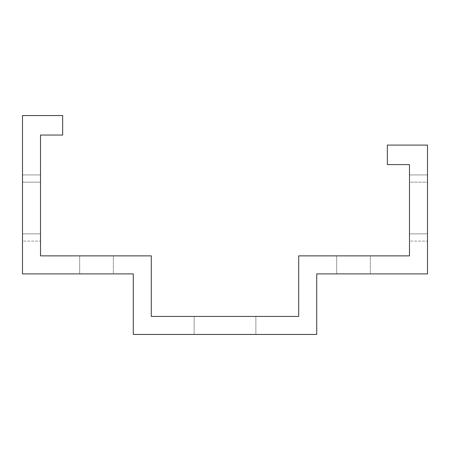 <?xml version="1.0" encoding="UTF-8"?>
<svg xmlns="http://www.w3.org/2000/svg" width="450" height="450" viewBox="0 0 450 450"><rect width="100%" height="100%" fill="white"/><g stroke="black" fill="none" stroke-linecap="round" stroke-linejoin="round"><path stroke-width="0.34" stroke-dasharray="2.25 1.69" d="M62.674 115.554L22.5 115.554L22.5 273.887L133.279 273.887L133.279 334.446L316.721 334.446L316.721 273.887L427.5 273.887L427.5 145.091L387.326 145.091L387.326 164.588L409.478 164.588L409.478 255.87L298.704 255.87L298.704 316.429L151.296 316.429L151.296 255.87L40.523 255.87L40.523 135.051L62.674 135.051L62.674 115.554M40.523 182.166L40.523 241.099L40.523 174.926L40.523 241.099L40.523 174.926L40.523 241.099L40.523 174.926L40.523 241.099L40.523 174.926L40.523 241.099L40.523 174.926L40.523 241.099L40.523 174.926L40.523 241.099L40.523 174.926L40.523 241.099L40.523 174.926L40.523 241.099L40.523 174.926L40.523 241.099L40.523 174.926L40.523 241.099L40.523 174.926L40.523 241.099L40.523 174.926L40.523 241.099L40.523 174.926L40.523 241.099L40.523 174.926L40.523 241.099L40.523 174.926L40.523 241.099L40.523 174.926L40.523 241.099L40.523 174.926L40.523 241.099L40.523 174.926L40.523 241.099L40.523 174.926L40.523 241.099L40.523 174.926L40.523 241.099L40.523 174.926L40.523 241.099L40.523 174.926L40.523 241.099L40.523 174.926L40.523 241.099L40.523 174.926L40.523 241.099L40.523 174.926L40.523 241.099L40.523 174.926L40.523 241.099L40.523 174.926L40.523 241.099L40.523 174.926L40.523 241.099L40.523 174.926L40.523 241.099L40.523 174.926L40.523 241.099L40.523 174.926L40.523 241.099L40.523 174.926L40.523 241.099L40.523 174.926L40.523 241.099L40.523 174.926L40.523 241.099L40.523 174.926L40.523 241.099L40.523 174.926L40.523 241.099L40.523 174.926L40.523 241.099L40.523 174.926L40.523 241.099L40.523 174.926L40.523 241.099L40.523 174.926L40.523 241.099L40.523 174.926L40.523 241.099L40.523 174.926L40.523 241.099L40.523 174.926L40.523 241.099L40.523 174.926L40.523 241.099L40.523 174.926L40.523 241.099L40.523 174.926L40.523 241.099L40.523 174.926L40.523 241.099L40.523 174.926L40.523 241.099L40.523 174.926L40.523 241.099L40.523 174.926L40.523 241.099L40.523 174.926L40.523 241.099L40.523 174.926L40.523 241.099L40.523 174.926L40.523 241.099L40.523 174.926L40.523 241.099L40.523 174.926L40.523 241.099L40.523 174.926L40.523 241.099L40.523 174.926L40.523 241.099L40.523 174.926L40.523 241.099L40.523 174.926L40.523 241.099L40.523 174.926L40.523 241.099L40.523 174.926L40.523 241.099L40.523 174.926L40.523 241.099L40.523 174.926L40.523 241.099L40.523 174.926L40.523 241.099L40.523 174.926L40.523 241.099L40.523 174.926L40.523 241.099L40.523 174.926L40.523 241.099L40.523 174.926L40.523 241.099L40.523 174.926L40.523 241.099L40.523 174.926L40.523 241.099L40.523 174.926L40.523 241.099L40.523 174.926L40.523 241.099L40.523 174.926L40.523 241.099L40.523 174.926L40.523 241.099L40.523 174.926L40.523 241.099L40.523 174.926L40.523 241.099L40.523 174.926L40.523 241.099L40.523 174.926L40.523 241.099L40.523 174.926L40.523 241.099L40.523 174.926L40.523 241.099L40.523 174.926L40.523 241.099L40.523 174.926L40.523 241.099L40.523 174.926L40.523 241.099L40.523 174.926L40.523 241.099L40.523 174.926L40.523 241.099L40.523 174.926L40.523 241.099L40.523 174.926L40.523 241.099L40.523 174.926L40.523 241.099L40.523 174.926L40.523 241.099L40.523 174.926L40.523 241.099L40.523 174.926L40.523 241.099L40.523 174.926L40.523 241.099L40.523 174.926L40.523 241.099L40.523 174.926L40.523 241.099L40.523 174.926L40.523 241.099L40.523 174.926L40.523 241.099L40.523 174.926L40.523 241.099L40.523 174.926L40.523 241.099L40.523 174.926L40.523 241.099L40.523 174.926L40.523 182.166L22.5 182.166L22.5 233.859L22.5 174.926L22.5 241.099L22.5 174.926L22.5 241.099L22.5 174.926L22.5 241.099L22.5 174.926L22.5 241.099L22.5 174.926L22.5 241.099L22.5 174.926L22.5 241.099L22.5 174.926L22.5 241.099L22.5 174.926L22.5 241.099L22.5 174.926L22.5 241.099L22.5 174.926L22.5 241.099L22.5 174.926L22.5 241.099L22.5 174.926L22.5 241.099L22.5 174.926L22.5 241.099L22.5 174.926L22.5 241.099L22.5 174.926L22.5 241.099L22.5 174.926L22.5 241.099L22.5 174.926L22.5 241.099L22.5 174.926L22.5 241.099L22.5 174.926L22.5 241.099L22.5 174.926L22.5 241.099L22.5 174.926L22.5 241.099L22.5 174.926L22.5 241.099L22.5 174.926L22.5 241.099L22.5 174.926L22.5 241.099L22.5 174.926L22.5 241.099L22.5 174.926L22.5 241.099L22.5 174.926L22.5 241.099L22.5 174.926L22.5 241.099L22.5 174.926L22.5 241.099L22.5 174.926L22.5 241.099L22.5 174.926L22.5 241.099L22.5 174.926L22.5 241.099L22.5 174.926L22.5 241.099L22.5 174.926L22.5 241.099L22.5 174.926L22.5 241.099L22.5 174.926L22.5 241.099L22.5 174.926L22.5 241.099L22.5 174.926L22.5 241.099L22.5 174.926L22.5 241.099L22.5 174.926L22.5 241.099L22.5 174.926L22.5 241.099L22.5 174.926L22.5 241.099L22.5 174.926L22.5 241.099L22.5 174.926L22.5 241.099L22.5 174.926L22.5 241.099L22.5 174.926L22.5 241.099L22.5 174.926L22.5 241.099L22.5 174.926L22.5 241.099L22.5 174.926L22.5 241.099L22.5 174.926L22.5 241.099L22.5 174.926L22.5 241.099L22.5 174.926L22.5 241.099L22.5 174.926L22.5 241.099L22.5 174.926L22.5 241.099L22.5 174.926L22.5 241.099L22.5 174.926L22.5 241.099L22.5 174.926L22.5 241.099L22.5 174.926L22.5 241.099L22.5 174.926L22.5 241.099L22.5 174.926L22.5 241.099L22.5 174.926L22.5 241.099L22.5 174.926L22.5 241.099L22.5 174.926L22.5 241.099L22.5 174.926L22.5 241.099L22.5 174.926L22.5 241.099L22.5 174.926L22.5 241.099L22.5 174.926L22.5 241.099L22.5 174.926L22.5 241.099L22.5 174.926L22.5 241.099L22.5 174.926L22.5 241.099L22.5 174.926L22.5 241.099L22.5 174.926L22.5 241.099L22.5 174.926L22.5 241.099L22.5 174.926L22.5 241.099L22.5 174.926L22.5 241.099L22.5 174.926L22.5 241.099L22.5 174.926L22.5 241.099L22.5 174.926L22.5 241.099L22.5 174.926L22.5 241.099L22.5 174.926L22.5 241.099L22.5 174.926L22.5 241.099L22.5 174.926L22.5 241.099L22.5 174.926L22.5 241.099L22.5 174.926L22.5 241.099L22.5 174.926L22.5 241.099L22.5 174.926L22.5 241.099L22.5 174.926L22.5 241.099L22.5 174.926L22.5 241.099L22.5 174.926L22.5 241.099L22.5 174.926L22.5 241.099L22.5 174.926L22.5 241.099L22.5 174.926L22.5 241.099L22.5 174.926L22.5 241.099L22.5 174.926L22.5 241.099L22.5 174.926L22.5 241.099L22.5 174.926L22.5 241.099L22.5 174.926L22.5 241.099L22.5 174.926L22.5 241.099L22.5 174.926L22.5 241.099L22.5 174.926L22.5 182.166L40.523 182.166M113.338 255.87L79.661 255.87L113.338 255.87L79.661 255.87L113.338 255.87L79.661 255.87L113.338 255.87L79.661 255.87L113.338 255.87L79.661 255.87L113.338 255.87L79.661 255.87L113.338 255.87L79.661 255.87L113.338 255.87L79.661 255.87L113.338 255.87L79.661 255.87L113.338 255.87L79.661 255.87L113.338 255.87L79.661 255.87L113.338 255.87L79.661 255.87L113.338 255.87L79.661 255.87L113.338 255.87L79.661 255.87L113.338 255.87L79.661 255.87L113.338 255.87L79.661 255.87L113.338 255.87L79.661 255.87L113.338 255.87L79.661 255.87L113.338 255.87L79.661 255.87L113.338 255.87L79.661 255.87L113.338 255.87L79.661 255.87L113.338 255.87L79.661 255.87L113.338 255.87L79.661 255.87L113.338 255.87L79.661 255.87L113.338 255.87L79.661 255.87L113.338 255.87L79.661 255.87L113.338 255.87L79.661 255.87L113.338 255.87L79.661 255.87L113.338 255.87L79.661 255.87L113.338 255.87L79.661 255.87L113.338 255.87L79.661 255.87L113.338 255.87L79.661 255.87L113.338 255.87L79.661 255.87L113.338 255.87L79.661 255.87L113.338 255.87L79.661 255.87L113.338 255.87L79.661 255.87L113.338 255.87L79.661 255.87L113.338 255.87L79.661 255.87L113.338 255.87L79.661 255.87L113.338 255.87L79.661 255.87L113.338 255.87L79.661 255.87L113.338 255.87L79.661 255.87L113.338 255.87L79.661 255.87L113.338 255.87L79.661 255.87L113.338 255.87L79.661 255.87L113.338 255.87L79.661 255.87L113.338 255.87L79.661 255.87L113.338 255.87L79.661 255.87L113.338 255.87L79.661 255.87L113.338 255.87L79.661 255.87L113.338 255.87L79.661 255.87L113.338 255.87L79.661 255.87L113.338 255.87L79.661 255.87L113.338 255.87L79.661 255.87L113.338 255.87L79.661 255.87L113.338 255.87L79.661 255.87L113.338 255.87L79.661 255.87L113.338 255.87L79.661 255.87L113.338 255.87L79.661 255.87L113.338 255.87L79.661 255.87L113.338 255.87L79.661 255.87L113.338 255.87L79.661 255.87L113.338 255.87L79.661 255.87L113.338 255.87L79.661 255.87L113.338 255.87L79.661 255.87L113.338 255.87L79.661 255.87L113.338 255.87L79.661 255.87L113.338 255.87L79.661 255.87L113.338 255.87L79.661 255.87L113.338 255.87L79.661 255.87L113.338 255.87L79.661 255.87L113.338 255.87L79.661 255.87L113.338 255.87L79.661 255.87L113.338 255.87L79.661 255.87L113.338 255.87L79.661 255.87L113.338 255.87L79.661 255.87L113.338 255.87L79.661 255.87L113.338 255.87L79.661 255.87L113.338 255.87L79.661 255.87L113.338 255.87L79.661 255.87L113.338 255.87L79.661 255.87L113.338 255.87L79.661 255.87L113.338 255.87L79.661 255.87L113.338 255.87L79.661 255.87L113.338 255.87L79.661 255.87L113.338 255.87L79.661 255.87L113.338 255.87L79.661 255.87L113.338 255.87L79.661 255.87L113.338 255.87L79.661 255.87L113.338 255.87L79.661 255.87L113.338 255.87L79.661 255.87L113.338 255.87L79.661 255.87L113.338 255.87L79.661 255.87L113.338 255.87L79.661 255.87L113.338 255.87L79.661 255.87L113.338 255.87L79.661 255.87L113.338 255.87L79.661 255.87L113.338 255.87L79.661 255.87L113.338 255.87L79.661 255.87L113.338 255.87L79.661 255.87L113.338 255.87L113.338 273.887L79.661 273.887L113.338 273.887L79.661 273.887L113.338 273.887L79.661 273.887L113.338 273.887L79.661 273.887L113.338 273.887L79.661 273.887L113.338 273.887L79.661 273.887L113.338 273.887L79.661 273.887L113.338 273.887L79.661 273.887L113.338 273.887L79.661 273.887L113.338 273.887L79.661 273.887L113.338 273.887L79.661 273.887L113.338 273.887L79.661 273.887L113.338 273.887L79.661 273.887L113.338 273.887L79.661 273.887L113.338 273.887L79.661 273.887L113.338 273.887L79.661 273.887L113.338 273.887L79.661 273.887L113.338 273.887L79.661 273.887L113.338 273.887L79.661 273.887L113.338 273.887L79.661 273.887L113.338 273.887L79.661 273.887L113.338 273.887L79.661 273.887L113.338 273.887L79.661 273.887L113.338 273.887L79.661 273.887L113.338 273.887L79.661 273.887L113.338 273.887L79.661 273.887L113.338 273.887L79.661 273.887L113.338 273.887L79.661 273.887L113.338 273.887L79.661 273.887L113.338 273.887L79.661 273.887L113.338 273.887L79.661 273.887L113.338 273.887L79.661 273.887L113.338 273.887L79.661 273.887L113.338 273.887L79.661 273.887L113.338 273.887L79.661 273.887L113.338 273.887L79.661 273.887L113.338 273.887L79.661 273.887L113.338 273.887L79.661 273.887L113.338 273.887L79.661 273.887L113.338 273.887L79.661 273.887L113.338 273.887L79.661 273.887L113.338 273.887L79.661 273.887L113.338 273.887L79.661 273.887L113.338 273.887L79.661 273.887L113.338 273.887L79.661 273.887L113.338 273.887L79.661 273.887L113.338 273.887L79.661 273.887L113.338 273.887L79.661 273.887L113.338 273.887L79.661 273.887L113.338 273.887L79.661 273.887L113.338 273.887L79.661 273.887L113.338 273.887L79.661 273.887L113.338 273.887L79.661 273.887L113.338 273.887L79.661 273.887L113.338 273.887L79.661 273.887L113.338 273.887L79.661 273.887L113.338 273.887L79.661 273.887L113.338 273.887L79.661 273.887L113.338 273.887L79.661 273.887L113.338 273.887L79.661 273.887L113.338 273.887L79.661 273.887L113.338 273.887L79.661 273.887L113.338 273.887L79.661 273.887L113.338 273.887L79.661 273.887L113.338 273.887L79.661 273.887L113.338 273.887L79.661 273.887L113.338 273.887L79.661 273.887L113.338 273.887L79.661 273.887L113.338 273.887L79.661 273.887L113.338 273.887L79.661 273.887L113.338 273.887L79.661 273.887L113.338 273.887L79.661 273.887L113.338 273.887L79.661 273.887L113.338 273.887L79.661 273.887L113.338 273.887L79.661 273.887L113.338 273.887L79.661 273.887L113.338 273.887L79.661 273.887L113.338 273.887L79.661 273.887L113.338 273.887L79.661 273.887L113.338 273.887L79.661 273.887L113.338 273.887L79.661 273.887L113.338 273.887L79.661 273.887L113.338 273.887L79.661 273.887L113.338 273.887L79.661 273.887L113.338 273.887L79.661 273.887L113.338 273.887L79.661 273.887L113.338 273.887L79.661 273.887L113.338 273.887L79.661 273.887L113.338 273.887L79.661 273.887L113.338 273.887L79.661 273.887L113.338 273.887L79.661 273.887L113.338 273.887L79.661 273.887L113.338 273.887L79.661 273.887L113.338 273.887L79.661 273.887L113.338 273.887L79.661 273.887L113.338 273.887L79.661 273.887L113.338 273.887L79.661 273.887L113.338 273.887L79.661 273.887L113.338 273.887L79.661 273.887L113.338 273.887L79.661 273.887L113.338 273.887L113.338 255.87M194.13 316.429L255.87 316.429L194.13 316.429L255.87 316.429L194.13 316.429L255.87 316.429L194.13 316.429L255.87 316.429L194.13 316.429L255.87 316.429L194.13 316.429L255.87 316.429L194.13 316.429L255.87 316.429L194.13 316.429L255.87 316.429L194.13 316.429L255.87 316.429L194.13 316.429L255.87 316.429L194.13 316.429L255.87 316.429L194.13 316.429L255.87 316.429L194.13 316.429L255.87 316.429L194.13 316.429L255.87 316.429L194.13 316.429L255.87 316.429L194.13 316.429L255.87 316.429L194.13 316.429L255.87 316.429L194.13 316.429L255.87 316.429L194.13 316.429L255.87 316.429L194.13 316.429L255.87 316.429L194.13 316.429L255.87 316.429L194.13 316.429L255.87 316.429L194.13 316.429L255.87 316.429L194.13 316.429L255.87 316.429L194.13 316.429L255.87 316.429L194.13 316.429L255.87 316.429L194.13 316.429L255.87 316.429L194.13 316.429L255.87 316.429L194.13 316.429L255.87 316.429L194.13 316.429L255.87 316.429L194.13 316.429L255.87 316.429L194.13 316.429L255.87 316.429L194.13 316.429L255.87 316.429L194.13 316.429L255.87 316.429L194.13 316.429L255.87 316.429L194.13 316.429L255.87 316.429L194.13 316.429L255.87 316.429L194.13 316.429L255.87 316.429L194.13 316.429L255.87 316.429L194.13 316.429L255.87 316.429L194.13 316.429L255.87 316.429L194.13 316.429L255.87 316.429L194.13 316.429L255.87 316.429L194.13 316.429L255.87 316.429L194.13 316.429L255.87 316.429L194.13 316.429L255.87 316.429L194.13 316.429L255.87 316.429L194.13 316.429L255.87 316.429L194.13 316.429L255.87 316.429L194.13 316.429L255.87 316.429L194.13 316.429L255.87 316.429L194.13 316.429L255.87 316.429L194.13 316.429L255.87 316.429L194.13 316.429L255.87 316.429L194.13 316.429L255.87 316.429L194.13 316.429L255.87 316.429L194.13 316.429L255.87 316.429L194.13 316.429L255.87 316.429L194.13 316.429L255.87 316.429L194.13 316.429L255.87 316.429L194.13 316.429L255.87 316.429L194.13 316.429L255.87 316.429L194.13 316.429L255.87 316.429L194.13 316.429L255.87 316.429L194.13 316.429L255.87 316.429L194.13 316.429L255.87 316.429L194.13 316.429L255.87 316.429L194.13 316.429L255.87 316.429L194.13 316.429L255.87 316.429L194.13 316.429L255.87 316.429L194.13 316.429L255.87 316.429L194.13 316.429L255.87 316.429L194.13 316.429L255.87 316.429L194.13 316.429L255.87 316.429L194.13 316.429L255.87 316.429L194.13 316.429L255.87 316.429L194.13 316.429L255.87 316.429L194.13 316.429L255.87 316.429L194.13 316.429L255.87 316.429L194.13 316.429L255.87 316.429L194.13 316.429L255.87 316.429L194.13 316.429L255.87 316.429L194.13 316.429L255.87 316.429L194.13 316.429L255.87 316.429L194.13 316.429L255.87 316.429L194.13 316.429L255.87 316.429L194.13 316.429L255.87 316.429L194.13 316.429L255.87 316.429L194.13 316.429L255.87 316.429L194.13 316.429L255.87 316.429L194.13 316.429L255.87 316.429L194.13 316.429L255.87 316.429L194.13 316.429L255.87 316.429L194.13 316.429L255.87 316.429L194.13 316.429L255.87 316.429L194.13 316.429L255.87 316.429L194.13 316.429L255.87 316.429L194.13 316.429L255.87 316.429L194.13 316.429L255.87 316.429L194.13 316.429L255.87 316.429L194.13 316.429L194.13 334.446L255.87 334.446L194.13 334.446L255.87 334.446L194.13 334.446L255.87 334.446L194.13 334.446L255.87 334.446L194.13 334.446L255.87 334.446L194.13 334.446L255.87 334.446L194.13 334.446L255.87 334.446L194.13 334.446L255.87 334.446L194.13 334.446L255.87 334.446L194.13 334.446L255.87 334.446L194.13 334.446L255.87 334.446L194.13 334.446L255.87 334.446L194.13 334.446L255.87 334.446L194.13 334.446L255.87 334.446L194.13 334.446L255.87 334.446L194.13 334.446L255.87 334.446L194.13 334.446L255.87 334.446L194.13 334.446L255.87 334.446L194.13 334.446L255.87 334.446L194.13 334.446L255.87 334.446L194.13 334.446L255.87 334.446L194.13 334.446L255.87 334.446L194.13 334.446L255.87 334.446L194.13 334.446L255.87 334.446L194.13 334.446L255.87 334.446L194.13 334.446L255.87 334.446L194.13 334.446L255.87 334.446L194.13 334.446L255.87 334.446L194.13 334.446L255.87 334.446L194.13 334.446L255.87 334.446L194.13 334.446L255.87 334.446L194.13 334.446L255.87 334.446L194.13 334.446L255.87 334.446L194.13 334.446L255.87 334.446L194.13 334.446L255.87 334.446L194.13 334.446L255.87 334.446L194.13 334.446L255.87 334.446L194.13 334.446L255.87 334.446L194.13 334.446L255.87 334.446L194.13 334.446L255.87 334.446L194.13 334.446L255.87 334.446L194.13 334.446L255.87 334.446L194.13 334.446L255.87 334.446L194.13 334.446L255.87 334.446L194.13 334.446L255.87 334.446L194.13 334.446L255.87 334.446L194.13 334.446L255.87 334.446L194.13 334.446L255.87 334.446L194.13 334.446L255.87 334.446L194.13 334.446L255.87 334.446L194.13 334.446L255.87 334.446L194.13 334.446L255.87 334.446L194.13 334.446L255.87 334.446L194.13 334.446L255.87 334.446L194.13 334.446L255.87 334.446L194.13 334.446L255.87 334.446L194.13 334.446L255.87 334.446L194.13 334.446L255.87 334.446L194.13 334.446L255.87 334.446L194.13 334.446L255.87 334.446L194.13 334.446L255.87 334.446L194.13 334.446L255.87 334.446L194.13 334.446L255.87 334.446L194.13 334.446L255.87 334.446L194.13 334.446L255.87 334.446L194.13 334.446L255.87 334.446L194.13 334.446L255.87 334.446L194.13 334.446L255.87 334.446L194.13 334.446L255.87 334.446L194.13 334.446L255.87 334.446L194.13 334.446L255.87 334.446L194.13 334.446L255.87 334.446L194.13 334.446L255.87 334.446L194.13 334.446L255.87 334.446L194.13 334.446L255.87 334.446L194.13 334.446L255.87 334.446L194.13 334.446L255.87 334.446L194.13 334.446L255.87 334.446L194.13 334.446L255.87 334.446L194.13 334.446L255.87 334.446L194.13 334.446L255.87 334.446L194.13 334.446L255.87 334.446L194.13 334.446L255.87 334.446L194.13 334.446L255.87 334.446L194.13 334.446L255.87 334.446L194.13 334.446L255.87 334.446L194.13 334.446L255.87 334.446L194.13 334.446L255.87 334.446L194.13 334.446L255.87 334.446L194.13 334.446L255.87 334.446L194.13 334.446L255.87 334.446L194.13 334.446L255.87 334.446L194.13 334.446L255.87 334.446L194.13 334.446L255.87 334.446L194.13 334.446L255.87 334.446L194.13 334.446L255.87 334.446L194.13 334.446L255.87 334.446L194.13 334.446L255.87 334.446L194.13 334.446L255.87 334.446L194.13 334.446L255.87 334.446L194.13 334.446L194.13 316.429M370.339 255.87L336.662 255.87L370.339 255.87L336.662 255.87L370.339 255.87L336.662 255.87L370.339 255.87L336.662 255.87L370.339 255.87L336.662 255.87L370.339 255.87L336.662 255.87L370.339 255.87L336.662 255.87L370.339 255.87L336.662 255.87L370.339 255.87L336.662 255.87L370.339 255.87L336.662 255.87L370.339 255.87L336.662 255.87L370.339 255.87L336.662 255.87L370.339 255.87L336.662 255.87L370.339 255.87L336.662 255.87L370.339 255.87L336.662 255.87L370.339 255.87L336.662 255.87L370.339 255.87L336.662 255.87L370.339 255.87L336.662 255.87L370.339 255.87L336.662 255.87L370.339 255.87L336.662 255.87L370.339 255.87L336.662 255.87L370.339 255.87L336.662 255.87L370.339 255.87L336.662 255.87L370.339 255.87L336.662 255.87L370.339 255.87L336.662 255.87L370.339 255.87L336.662 255.87L370.339 255.87L336.662 255.87L370.339 255.87L336.662 255.87L370.339 255.87L336.662 255.87L370.339 255.87L336.662 255.87L370.339 255.87L336.662 255.87L370.339 255.87L336.662 255.87L370.339 255.87L336.662 255.87L370.339 255.87L336.662 255.87L370.339 255.87L336.662 255.87L370.339 255.87L336.662 255.87L370.339 255.87L336.662 255.87L370.339 255.87L336.662 255.87L370.339 255.87L336.662 255.87L370.339 255.87L336.662 255.87L370.339 255.87L336.662 255.87L370.339 255.87L336.662 255.87L370.339 255.87L336.662 255.87L370.339 255.87L336.662 255.87L370.339 255.87L336.662 255.87L370.339 255.87L336.662 255.87L370.339 255.87L336.662 255.87L370.339 255.87L336.662 255.87L370.339 255.87L336.662 255.87L370.339 255.87L336.662 255.87L370.339 255.87L336.662 255.87L370.339 255.87L336.662 255.87L370.339 255.87L336.662 255.87L370.339 255.87L336.662 255.87L370.339 255.87L336.662 255.87L370.339 255.87L336.662 255.87L370.339 255.87L336.662 255.87L370.339 255.87L336.662 255.87L370.339 255.87L336.662 255.87L370.339 255.87L336.662 255.87L370.339 255.87L336.662 255.87L370.339 255.87L336.662 255.87L370.339 255.87L336.662 255.87L370.339 255.87L336.662 255.87L370.339 255.87L336.662 255.87L370.339 255.87L336.662 255.87L370.339 255.87L336.662 255.87L370.339 255.87L336.662 255.87L370.339 255.87L336.662 255.87L370.339 255.87L336.662 255.87L370.339 255.87L336.662 255.87L370.339 255.87L336.662 255.87L370.339 255.87L336.662 255.87L370.339 255.87L336.662 255.87L370.339 255.87L336.662 255.87L370.339 255.87L336.662 255.87L370.339 255.87L336.662 255.87L370.339 255.87L336.662 255.87L370.339 255.87L336.662 255.87L370.339 255.87L336.662 255.87L370.339 255.87L336.662 255.87L370.339 255.87L336.662 255.87L370.339 255.87L336.662 255.87L370.339 255.87L336.662 255.87L370.339 255.87L336.662 255.87L370.339 255.87L336.662 255.87L370.339 255.87L336.662 255.87L370.339 255.87L336.662 255.87L370.339 255.87L336.662 255.87L370.339 255.87L336.662 255.87L370.339 255.87L336.662 255.87L370.339 255.87L336.662 255.87L370.339 255.87L336.662 255.87L370.339 255.87L336.662 255.87L370.339 255.87L336.662 255.87L370.339 255.87L336.662 255.87L370.339 255.87L336.662 255.87L370.339 255.87L336.662 255.87L370.339 255.87L336.662 255.87L370.339 255.87L336.662 255.87L370.339 255.87L370.339 273.887L336.662 273.887L370.339 273.887L336.662 273.887L370.339 273.887L336.662 273.887L370.339 273.887L336.662 273.887L370.339 273.887L336.662 273.887L370.339 273.887L336.662 273.887L370.339 273.887L336.662 273.887L370.339 273.887L336.662 273.887L370.339 273.887L336.662 273.887L370.339 273.887L336.662 273.887L370.339 273.887L336.662 273.887L370.339 273.887L336.662 273.887L370.339 273.887L336.662 273.887L370.339 273.887L336.662 273.887L370.339 273.887L336.662 273.887L370.339 273.887L336.662 273.887L370.339 273.887L336.662 273.887L370.339 273.887L336.662 273.887L370.339 273.887L336.662 273.887L370.339 273.887L336.662 273.887L370.339 273.887L336.662 273.887L370.339 273.887L336.662 273.887L370.339 273.887L336.662 273.887L370.339 273.887L336.662 273.887L370.339 273.887L336.662 273.887L370.339 273.887L336.662 273.887L370.339 273.887L336.662 273.887L370.339 273.887L336.662 273.887L370.339 273.887L336.662 273.887L370.339 273.887L336.662 273.887L370.339 273.887L336.662 273.887L370.339 273.887L336.662 273.887L370.339 273.887L336.662 273.887L370.339 273.887L336.662 273.887L370.339 273.887L336.662 273.887L370.339 273.887L336.662 273.887L370.339 273.887L336.662 273.887L370.339 273.887L336.662 273.887L370.339 273.887L336.662 273.887L370.339 273.887L336.662 273.887L370.339 273.887L336.662 273.887L370.339 273.887L336.662 273.887L370.339 273.887L336.662 273.887L370.339 273.887L336.662 273.887L370.339 273.887L336.662 273.887L370.339 273.887L336.662 273.887L370.339 273.887L336.662 273.887L370.339 273.887L336.662 273.887L370.339 273.887L336.662 273.887L370.339 273.887L336.662 273.887L370.339 273.887L336.662 273.887L370.339 273.887L336.662 273.887L370.339 273.887L336.662 273.887L370.339 273.887L336.662 273.887L370.339 273.887L336.662 273.887L370.339 273.887L336.662 273.887L370.339 273.887L336.662 273.887L370.339 273.887L336.662 273.887L370.339 273.887L336.662 273.887L370.339 273.887L336.662 273.887L370.339 273.887L336.662 273.887L370.339 273.887L336.662 273.887L370.339 273.887L336.662 273.887L370.339 273.887L336.662 273.887L370.339 273.887L336.662 273.887L370.339 273.887L336.662 273.887L370.339 273.887L336.662 273.887L370.339 273.887L336.662 273.887L370.339 273.887L336.662 273.887L370.339 273.887L336.662 273.887L370.339 273.887L336.662 273.887L370.339 273.887L336.662 273.887L370.339 273.887L336.662 273.887L370.339 273.887L336.662 273.887L370.339 273.887L336.662 273.887L370.339 273.887L336.662 273.887L370.339 273.887L336.662 273.887L370.339 273.887L336.662 273.887L370.339 273.887L336.662 273.887L370.339 273.887L336.662 273.887L370.339 273.887L336.662 273.887L370.339 273.887L336.662 273.887L370.339 273.887L336.662 273.887L370.339 273.887L336.662 273.887L370.339 273.887L336.662 273.887L370.339 273.887L336.662 273.887L370.339 273.887L336.662 273.887L370.339 273.887L336.662 273.887L370.339 273.887L336.662 273.887L370.339 273.887L336.662 273.887L370.339 273.887L336.662 273.887L370.339 273.887L336.662 273.887L370.339 273.887L336.662 273.887L370.339 273.887L336.662 273.887L370.339 273.887L336.662 273.887L370.339 273.887L336.662 273.887L370.339 273.887L336.662 273.887L370.339 273.887L336.662 273.887L370.339 273.887L336.662 273.887L370.339 273.887L336.662 273.887L370.339 273.887L370.339 255.87M409.478 182.166L409.478 241.099L409.478 174.926L409.478 241.099L409.478 174.926L409.478 241.099L409.478 174.926L409.478 241.099L409.478 174.926L409.478 241.099L409.478 174.926L409.478 241.099L409.478 174.926L409.478 241.099L409.478 174.926L409.478 241.099L409.478 174.926L409.478 241.099L409.478 174.926L409.478 241.099L409.478 174.926L409.478 241.099L409.478 174.926L409.478 241.099L409.478 174.926L409.478 241.099L409.478 174.926L409.478 241.099L409.478 174.926L409.478 241.099L409.478 174.926L409.478 241.099L409.478 174.926L409.478 241.099L409.478 174.926L409.478 241.099L409.478 174.926L409.478 241.099L409.478 174.926L409.478 241.099L409.478 174.926L409.478 241.099L409.478 174.926L409.478 241.099L409.478 174.926L409.478 241.099L409.478 174.926L409.478 241.099L409.478 174.926L409.478 241.099L409.478 174.926L409.478 241.099L409.478 174.926L409.478 241.099L409.478 174.926L409.478 241.099L409.478 174.926L409.478 241.099L409.478 174.926L409.478 241.099L409.478 174.926L409.478 241.099L409.478 174.926L409.478 241.099L409.478 174.926L409.478 241.099L409.478 174.926L409.478 241.099L409.478 174.926L409.478 241.099L409.478 174.926L409.478 241.099L409.478 174.926L409.478 241.099L409.478 174.926L409.478 241.099L409.478 174.926L409.478 241.099L409.478 174.926L409.478 241.099L409.478 174.926L409.478 241.099L409.478 174.926L409.478 241.099L409.478 174.926L409.478 241.099L409.478 174.926L409.478 241.099L409.478 174.926L409.478 241.099L409.478 174.926L409.478 241.099L409.478 174.926L409.478 241.099L409.478 174.926L409.478 241.099L409.478 174.926L409.478 241.099L409.478 174.926L409.478 241.099L409.478 174.926L409.478 241.099L409.478 174.926L409.478 241.099L409.478 174.926L409.478 241.099L409.478 174.926L409.478 241.099L409.478 174.926L409.478 241.099L409.478 174.926L409.478 241.099L409.478 174.926L409.478 241.099L409.478 174.926L409.478 241.099L409.478 174.926L409.478 241.099L409.478 174.926L409.478 241.099L409.478 174.926L409.478 241.099L409.478 174.926L409.478 241.099L409.478 174.926L409.478 241.099L409.478 174.926L409.478 241.099L409.478 174.926L409.478 241.099L409.478 174.926L409.478 241.099L409.478 174.926L409.478 241.099L409.478 174.926L409.478 241.099L409.478 174.926L409.478 241.099L409.478 174.926L409.478 241.099L409.478 174.926L409.478 241.099L409.478 174.926L409.478 241.099L409.478 174.926L409.478 241.099L409.478 174.926L409.478 241.099L409.478 174.926L409.478 241.099L409.478 174.926L409.478 241.099L409.478 174.926L409.478 241.099L409.478 174.926L409.478 241.099L409.478 174.926L409.478 241.099L409.478 174.926L409.478 241.099L409.478 174.926L409.478 241.099L409.478 174.926L409.478 241.099L409.478 174.926L409.478 241.099L409.478 174.926L409.478 241.099L409.478 174.926L409.478 241.099L409.478 174.926L409.478 241.099L409.478 174.926L409.478 241.099L409.478 174.926L409.478 241.099L409.478 174.926L409.478 241.099L409.478 174.926L409.478 241.099L409.478 174.926L409.478 241.099L409.478 174.926L409.478 241.099L409.478 174.926L409.478 241.099L409.478 174.926L409.478 241.099L409.478 174.926L409.478 241.099L409.478 174.926L409.478 241.099L409.478 174.926L409.478 241.099L409.478 174.926L409.478 241.099L409.478 174.926L409.478 241.099L409.478 174.926L409.478 182.166L427.5 182.166L427.5 241.099L427.5 174.926L427.5 241.099L427.5 174.926L427.5 241.099L427.5 174.926L427.5 241.099L427.5 174.926L427.5 241.099L427.5 174.926L427.5 241.099L427.5 174.926L427.5 241.099L427.5 174.926L427.5 241.099L427.5 174.926L427.5 241.099L427.5 174.926L427.5 241.099L427.5 174.926L427.5 241.099L427.5 174.926L427.5 241.099L427.5 174.926L427.5 241.099L427.5 174.926L427.5 241.099L427.5 174.926L427.5 241.099L427.5 174.926L427.5 241.099L427.5 174.926L427.5 241.099L427.5 174.926L427.5 241.099L427.5 174.926L427.5 241.099L427.5 174.926L427.5 241.099L427.5 174.926L427.5 241.099L427.5 174.926L427.5 241.099L427.5 174.926L427.5 241.099L427.5 174.926L427.5 241.099L427.5 174.926L427.5 241.099L427.5 174.926L427.5 241.099L427.5 174.926L427.5 241.099L427.5 174.926L427.5 241.099L427.5 174.926L427.5 241.099L427.5 174.926L427.5 241.099L427.5 174.926L427.5 241.099L427.5 174.926L427.5 241.099L427.5 174.926L427.5 241.099L427.5 174.926L427.5 241.099L427.5 174.926L427.5 241.099L427.5 174.926L427.5 241.099L427.5 174.926L427.5 241.099L427.5 174.926L427.5 241.099L427.5 174.926L427.5 241.099L427.5 174.926L427.5 241.099L427.5 174.926L427.5 241.099L427.5 174.926L427.5 241.099L427.5 174.926L427.5 241.099L427.5 174.926L427.5 241.099L427.5 174.926L427.5 241.099L427.5 174.926L427.5 241.099L427.5 174.926L427.5 241.099L427.5 174.926L427.5 241.099L427.5 174.926L427.5 241.099L427.5 174.926L427.5 241.099L427.5 174.926L427.5 241.099L427.5 174.926L427.5 241.099L427.5 174.926L427.5 241.099L427.5 174.926L427.5 241.099L427.5 174.926L427.5 241.099L427.5 174.926L427.5 241.099L427.5 174.926L427.5 241.099L427.5 174.926L427.5 241.099L427.5 174.926L427.5 241.099L427.5 174.926L427.5 241.099L427.5 174.926L427.5 241.099L427.5 174.926L427.5 241.099L427.5 174.926L427.5 241.099L427.5 174.926L427.5 241.099L427.5 174.926L427.5 241.099L427.5 174.926L427.5 241.099L427.5 174.926L427.5 241.099L427.5 174.926L427.5 241.099L427.5 174.926L427.5 241.099L427.5 174.926L427.5 241.099L427.5 174.926L427.5 241.099L427.5 174.926L427.5 241.099L427.5 174.926L427.5 241.099L427.5 174.926L427.5 241.099L427.5 174.926L427.5 241.099L427.5 174.926L427.5 241.099L427.5 174.926L427.5 241.099L427.5 174.926L427.5 241.099L427.5 174.926L427.5 241.099L427.5 174.926L427.5 241.099L427.5 174.926L427.5 241.099L427.5 174.926L427.5 241.099L427.5 174.926L427.5 241.099L427.5 174.926L427.5 241.099L427.5 174.926L427.5 241.099L427.5 174.926L427.5 241.099L427.5 174.926L427.5 241.099L427.5 174.926L427.5 241.099L427.5 174.926L427.5 241.099L427.5 174.926L427.5 241.099L427.5 174.926L427.5 241.099L427.5 174.926L427.5 241.099L427.5 174.926L427.5 241.099L427.5 174.926L427.5 241.099L427.5 174.926L427.5 241.099L427.5 174.926L427.5 241.099L427.5 174.926L427.5 241.099L427.5 174.926L427.5 241.099L427.5 174.926L427.5 241.099L427.5 174.926L427.5 241.099L427.5 174.926L427.5 182.166L409.478 182.166M409.478 241.099L409.478 233.859L409.478 241.099L427.5 241.099L409.478 241.099M22.5 241.099L22.5 233.859L22.5 241.099L40.523 241.099L22.5 241.099M40.523 174.926L22.5 174.926L40.523 174.926M79.661 255.87L79.661 273.887L79.661 255.87M255.87 316.429L255.87 334.446L255.87 316.429M336.662 255.87L336.662 273.887L336.662 255.87M427.5 174.926L409.478 174.926L427.5 174.926M40.523 233.859L22.5 233.859L40.523 233.859M427.5 233.859L409.478 233.859L427.5 233.859"/><path stroke-width="0.67" d="M62.674 115.554L22.5 115.554L22.5 273.887L133.279 273.887L133.279 334.446L316.721 334.446L316.721 273.887L427.5 273.887L427.5 145.091L387.326 145.091L387.326 164.588L409.478 164.588L409.478 255.87L298.704 255.87L298.704 316.429L151.296 316.429L151.296 255.87L40.523 255.87L40.523 135.051L62.674 135.051L62.674 115.554"/></g></svg>
